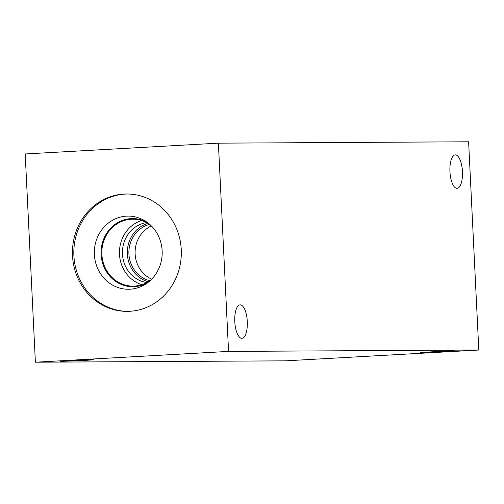 <?xml version="1.0" encoding="UTF-8"?>
<svg xmlns="http://www.w3.org/2000/svg" width="504" height="504" viewBox="0 0 504 504"><rect width="100%" height="100%" fill="white"/><g stroke="black" fill="none" stroke-linecap="round" stroke-linejoin="round"><path stroke-width="0.76" d="M35.387 362.212L25.2 153.966L218.383 143.161L468.613 141.788L478.8 350.034L285.617 360.839L35.387 362.212L228.564 351.408L478.8 350.034M247.288 321.546A16.739 6.243 -93.2 0 1 241.97 338.297A16.739 6.243 -93.2 0 1 234.801 321.93A16.739 6.243 -93.2 0 1 240.099 304.863A16.739 6.243 -93.2 0 1 247.288 321.546M462.439 171.581A16.739 6.243 -93.2 0 1 457.128 188.326A16.739 6.243 -93.2 0 1 449.959 171.958A16.739 6.243 -93.2 0 1 455.257 154.898A16.739 6.243 -93.2 0 1 462.439 171.581M83.154 360.555L60.184 361.412L88.723 359.806L93.631 359.774L83.154 360.555M443.57 351.622L420.601 352.472L449.14 350.872L454.047 350.834L443.57 351.622M151.402 225.937A28.835 26.75 -90.3 0 0 135.135 253.991A28.835 26.75 -90.3 0 0 151.691 279.159M149.896 280.69A28.835 26.75 89.7 0 1 128.923 254.022A28.835 26.75 89.7 0 1 149.587 224.431M147.911 223.36A30.259 28.073 -90.3 0 0 127.367 254.098A30.259 28.073 -90.3 0 0 148.233 281.78M141.523 220.494A33.484 31.065 -90.3 0 0 119.486 254.293A33.484 31.065 -90.3 0 0 141.876 284.716M146.557 222.598A30.259 28.073 -90.3 0 0 122.472 254.123A30.259 28.073 -90.3 0 0 146.885 282.561M150.917 279.941A33.484 31.065 89.7 0 1 133.075 286.133A33.484 31.065 89.7 0 1 101.871 254.388A33.484 31.065 89.7 0 1 131.254 219.215A33.484 31.065 89.7 0 1 132.703 219.171A33.484 31.065 89.7 0 1 150.614 225.175M127.896 311.365A58.685 54.445 89.7 0 1 73.836 253.978A58.685 54.445 89.7 0 1 125.395 194.072A58.685 54.445 89.7 0 1 127.254 194.002M124.016 194.078A58.685 54.445 89.7 0 1 126.561 194.002A58.685 54.445 89.7 0 1 181.301 251.017A58.685 54.445 89.7 0 1 129.749 311.296A58.685 54.445 89.7 0 1 127.203 311.371A58.685 54.445 89.7 0 1 72.463 254.356A58.685 54.445 89.7 0 1 124.016 194.078M130.051 289.208A36.584 33.938 89.7 0 1 94.374 254.577A36.584 33.938 89.7 0 1 126.479 216.147A36.584 33.938 89.7 0 1 146.015 221.521A36.584 33.938 89.7 0 1 146.355 283.645A36.584 33.938 89.7 0 1 130.051 289.208M147.937 282.505A34.077 31.613 89.7 0 1 134.322 286.688A34.077 31.613 89.7 0 1 132.842 286.732A34.077 31.613 89.7 0 1 101.058 253.625A34.077 31.613 89.7 0 1 130.996 218.623A34.077 31.613 89.7 0 1 132.47 218.578A34.077 31.613 89.7 0 1 147.609 222.642M132.848 286.732A34.077 31.613 89.7 0 1 101.065 253.619A34.077 31.613 89.7 0 1 131.002 218.623A34.077 31.613 89.7 0 1 132.476 218.578M228.564 351.408L218.383 143.161"/></g></svg>
